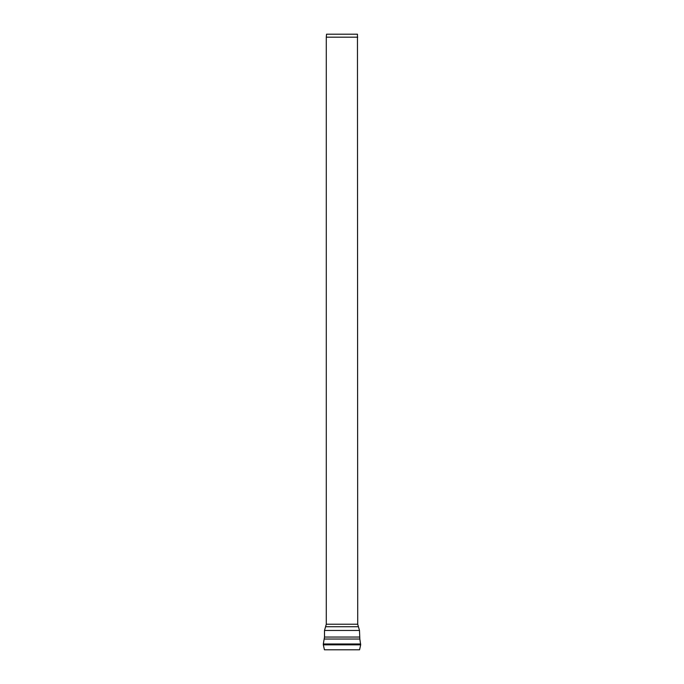 <?xml version="1.0" encoding="UTF-8"?>
<svg xmlns="http://www.w3.org/2000/svg" width="684" height="684" viewBox="0 0 684 684"><rect width="100%" height="100%" fill="white"/><g stroke="black" fill="none" stroke-linecap="round" stroke-linejoin="round"><path stroke-width="1.03" d="M360.682 644.832L323.318 644.832L324.438 649.8L359.562 649.8L360.682 644.832L359.835 639.027L324.165 639.027L323.318 643.986L360.682 643.986M359.493 637.052L324.507 637.052L324.507 630.468L359.493 630.468L359.835 639.027M357.715 624.227L326.285 624.227L326.285 37.167L326.542 34.2L357.458 34.2L357.715 624.227L359.493 630.468M326.285 37.167L357.715 37.167M326.285 624.227L325.575 626.724L358.425 626.724M323.318 644.832L323.318 643.986M324.507 637.052L324.165 639.027M325.575 626.724L324.507 630.468"/></g></svg>
